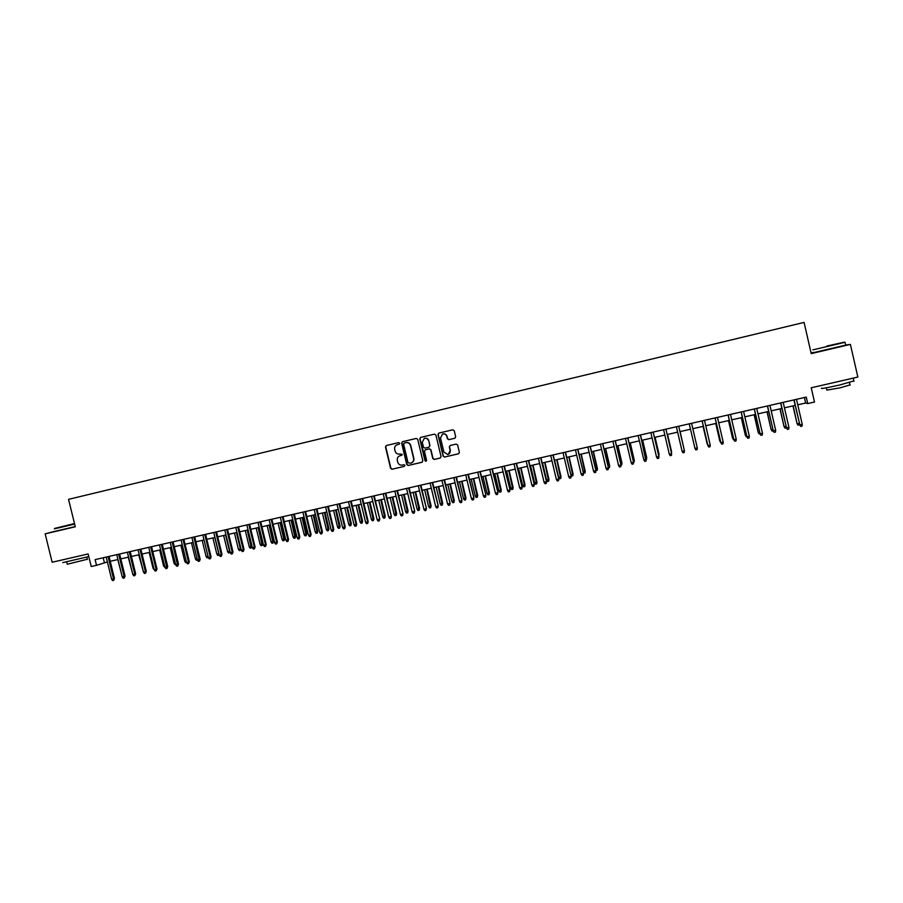 <?xml version="1.0" encoding="UTF-8"?>
<svg xmlns="http://www.w3.org/2000/svg" width="903" height="903" viewBox="0 0 903 903"><rect width="100%" height="100%" fill="white"/><g stroke="black" fill="none" stroke-linecap="round" stroke-linejoin="round"><path stroke-width="1.35" d="M399.679 443.249L398.663 442.605L386.36 445.518L385.491 446.974L390.593 468.318L391.981 469.255L404.341 466.377L404.95 465.361L403.968 464.706L402.23 465.113C399.973 465.338 398.471 464.356 397.726 462.155L397.309 460.372C396.981 458.092 397.862 456.546 399.961 455.744L402.32 454.311L399.713 454.04C397.41 454.333 395.864 453.362 395.096 451.105L394.667 449.333C394.329 447.188 395.119 445.676 397.038 444.784L399.16 444.242L399.679 443.249M454.796 438.26L455.688 436.781L454.254 430.72L452.787 429.794L438.756 433.124L437.989 434.569L443.113 456.105L444.536 457.042L458.487 453.803L459.379 452.324L457.64 445.01L456.173 444.084L450.191 445.484L449.322 446.951L450.179 450.574C450.45 452.595 449.626 453.916 447.719 454.525L443.881 452.042L440.506 437.865L442.617 433.993C444.682 433.553 446.082 434.354 446.804 436.375L447.369 438.745L448.836 439.659L454.977 438.203L448.836 439.659M438.96 433.068L438.215 434.501L443.328 456.026L444.536 457.042L458.758 453.701M54.993 531.269L45.15 533.865L52.16 562.242L88.133 553.968L91.226 566.52L96.519 565.323L95.108 559.612L806.255 397.094L807.745 403.562L814.495 402.027L811.221 387.782L857.85 377.059L850.4 344.404L845.671 345.036M45.15 533.865L75.299 526.776L68.538 499.348L804.076 322.416L811.233 353.615L850.4 344.404M417.717 439.355L416.26 438.44L402.524 441.691L401.643 443.159L406.756 464.56L408.156 465.496L421.949 462.291L422.83 460.823L417.717 439.355M420.64 437.402L434.467 434.129L435.923 435.054L441.048 456.591L440.156 458.058L434.196 459.446L432.774 458.51L430.697 449.796L429.241 448.87L425.29 449.807L424.433 451.263L426.6 460.327L425.945 461.354L424.963 460.711L419.76 438.881L420.64 437.402M813.524 352.407L811.086 352.983M797.755 404.815L805.668 403.02L807.745 403.562M96.519 565.323L107.389 561.948M110.245 561.294L117.954 559.544M120.81 558.889L128.576 557.128M131.409 556.474L139.231 554.702M142.064 554.058L149.932 552.264M152.742 551.62L160.666 549.814M163.477 549.182L171.446 547.365M174.245 546.733L182.259 544.904M185.059 544.272L193.129 542.432M195.906 541.8L204.033 539.949M206.81 539.317L214.97 537.454M217.747 536.833L225.964 534.96M228.719 534.328L236.992 532.443M239.746 531.822L248.065 529.926M250.808 529.305L259.184 527.397M261.915 526.776L270.347 524.857M273.067 524.237L281.555 522.306M284.264 521.686L292.798 519.744M295.507 519.135L304.097 517.171M306.783 516.561L315.429 514.597M318.116 513.988L326.818 512.001M329.482 511.391L338.241 509.405M340.905 508.795L349.721 506.786M352.362 506.188L361.234 504.167M363.875 503.569L372.804 501.537M375.422 500.939L384.407 498.896M387.026 498.298L396.067 496.244M398.674 495.645L407.772 493.58M410.357 492.993L419.523 490.905M422.096 490.318L431.318 488.218M433.891 487.631L443.159 485.521M445.721 484.945L455.056 482.812M457.607 482.236L466.998 480.103M469.537 479.516L478.985 477.371M481.513 476.795L491.018 474.628M493.535 474.052L503.106 471.874M505.612 471.31L515.241 469.12M517.735 468.544L527.431 466.343M529.914 465.779L539.667 463.555M542.139 462.991L551.959 460.756M554.408 460.203L564.285 457.956M566.734 457.392L576.678 455.135M579.105 454.581L589.117 452.301M591.533 451.748L601.601 449.457M604.005 448.915L614.153 446.601M616.535 446.059L626.738 443.734M629.12 443.192L639.392 440.856M641.751 440.325L652.09 437.966M654.438 437.436L664.834 435.065M667.182 434.535L677.645 432.153M679.97 431.623L690.502 429.23M692.827 428.699L703.392 426.295M705.751 425.753L716.327 423.349M718.72 422.807L729.331 420.392M731.757 419.839L742.379 417.423M744.851 416.859L755.495 414.432M757.989 413.867L768.656 411.441M771.185 410.865L781.874 408.427M784.447 407.84L795.159 405.413M103.19 557.761L104.387 562.625M804.404 397.512L805.668 403.02M397.738 444.569L399.182 444.231M399.961 455.744L401.88 455.259M386.507 445.484L385.773 446.906L390.875 468.228L392.252 469.154L404.341 466.377M402.377 441.736L401.914 443.091L407.016 464.469L408.416 465.395L422.209 462.189M404.205 443.057L403.585 444.084L408.077 462.878L410.775 463.126C412.976 462.37 413.913 460.812 413.585 458.453L410.515 445.597C409.736 443.339 408.201 442.357 405.887 442.662L404.397 443.001M411.328 462.957C413.337 462.099 414.172 460.575 413.845 458.363L413.585 458.453M404.465 442.989L406.147 442.583C408.461 442.289 409.996 443.26 410.775 445.518L413.845 458.363M425.403 449.762L429.478 448.791L430.934 449.717L433.011 458.419L434.422 459.356L440.427 457.956M420.516 437.447L420.008 438.802L425.945 461.354M428.541 440.743C427.808 438.711 426.408 437.921 424.342 438.373L422.288 442.222L423.473 447.199L424.929 448.125L428.891 447.188L429.738 445.732L428.79 440.675C428.067 438.666 426.69 437.876 424.647 438.294M429.083 447.12L429.738 445.732M428.79 440.675L429.975 445.653M442.865 433.914C444.919 433.496 446.308 434.298 447.03 436.307L447.595 438.677L449.051 439.592M448.317 454.344L450.179 450.574M450.202 445.484L449.536 446.872L450.405 450.495M121.939 575.719L117.841 559.567M108.089 556.643L113.552 578.857L114.467 578.507L113.699 580.347L113.552 578.857L111.645 579.274L106.193 557.072M114.467 578.507L109.037 556.429M113.699 580.347L112.638 580.584L111.645 579.274M74.497 523.537L54.598 528.424L74.554 523.774M74.644 524.124L54.349 528.842M74.531 523.695L61.517 526.776L74.52 523.627M88.776 556.587L62.736 562.603M84.442 554.814L61.427 560.108M87.32 559.239L67.296 564.24L66.777 562.151M75.254 526.607L55.004 531.291M76.631 556.609L69.181 558.325M826.911 346.03L844.553 342.135L826.911 346.03M844.892 342.339L812.892 349.856M827.882 345.894L836.731 343.93L827.882 345.894M853.866 380.919L839.914 384.949C826.087 388.008 820.026 389.08 821.707 388.143M852.963 378.188L823.141 385.039M850.016 384.926L839.982 387.85L826.866 390.107L826.335 387.805M845.693 345.127L813.569 352.633M842.849 380.513L833.187 382.725M132.673 573.823L128.249 557.196M143.453 571.926L138.69 554.826M154.199 569.703L153.092 568.438L149.164 552.433M153.092 568.438L153.849 568.269M159.459 544.904L164.944 567.321L163.612 566.079L159.684 550.04M163.612 566.079L164.594 565.854M118.665 554.228L124.14 576.475L125.043 576.137L124.275 577.976L124.14 576.475L122.232 576.904L116.758 554.656M125.043 576.137L119.602 554.013M124.275 577.976L123.214 578.213L122.232 576.904M129.287 551.801L134.761 574.094L135.653 573.755L134.897 575.595L134.761 574.094L132.843 574.522L127.379 552.241M135.653 573.755L130.213 551.586M134.897 575.595L133.836 575.832L132.843 574.522M139.954 549.363L145.428 571.701L146.297 571.362L145.564 573.202L145.428 571.701L143.509 572.13L138.035 549.803M146.297 571.362L140.857 549.159M145.564 573.202L144.491 573.45L143.509 572.13M150.654 546.913L156.14 569.296L156.998 568.969L156.264 570.809L156.14 569.296L154.21 569.737L148.724 547.353M156.998 568.969L151.546 546.71M156.264 570.809L155.192 571.046L154.21 569.737M170.238 542.443L175.735 564.906L174.177 563.709L170.249 547.636M174.177 563.709L175.374 563.438M167.732 566.553L167.01 568.405L165.926 568.642L164.944 567.321L167.732 566.553L162.269 544.261M167.01 568.405L161.4 544.464M186.549 562.445L185.736 562.625L184.776 561.327L180.848 545.22M184.776 561.327L186.199 561M178.501 564.138L177.789 565.989L176.717 566.226L175.735 564.906L178.501 564.138L173.037 541.8M177.789 565.989L172.18 541.992M191.921 537.488L197.418 560.041L196.38 560.232L195.42 558.934L191.492 542.805M195.42 558.934L197.057 558.562M183.016 539.52L188.513 562.038L189.314 561.711L188.614 563.562L188.513 562.038L186.56 562.479L181.063 539.971M189.314 561.711L183.851 539.328M188.614 563.562L187.531 563.799L186.56 562.479M208.311 557.523L207.069 557.84L206.11 556.53L202.17 540.378M206.11 556.53L207.972 556.113M208.062 556.508L208.141 557.602M200.173 559.284L199.484 561.124L198.4 561.373L197.418 560.041L200.173 559.284L194.698 536.845M199.484 561.124L193.874 537.037M219.248 555.029L217.792 555.435L216.833 554.126L218.763 553.686L214.824 537.488M218.865 555.187L218.91 553.629M216.833 554.126L212.894 537.928M204.789 534.542L210.297 557.151L211.076 556.835L210.399 558.686L210.297 557.151L208.333 557.591L202.825 534.994M211.076 556.835L205.602 534.362M210.399 558.686L209.304 558.923L208.333 557.591M230.118 552.038L228.549 553.02L227.601 551.71L229.543 551.27L225.592 535.039M229.633 552.783L229.893 551.123M227.601 551.71L223.651 535.479M215.738 532.036L221.258 554.69L222.014 554.386L221.348 556.225L221.258 554.69L219.282 555.142L213.763 532.488M222.014 554.386L216.528 531.856M221.348 556.225L220.253 556.474L219.282 555.142M241.011 548.968L240.841 550.187L239.363 550.593L238.403 549.284L240.356 548.843L236.405 532.578M240.435 550.356L240.92 548.606M238.403 549.284L234.453 533.03M226.732 529.53L232.252 552.23L232.997 551.914L232.342 553.765L232.252 552.23L230.276 552.67L224.757 529.982M232.997 551.914L227.511 529.35M232.342 553.765L231.247 554.013L230.276 552.67M251.903 546.112L251.294 547.918L250.199 548.166L249.251 546.846L251.903 546.112L247.986 529.948M251.294 547.918L247.253 530.106M249.251 546.846L245.3 530.558M237.771 527.002L243.302 549.746L244.024 549.442L243.381 551.293L243.302 549.746L241.304 550.198L235.785 527.465M244.024 549.442L238.527 526.833M243.381 551.293L242.275 551.541L241.304 550.198M262.784 543.662L262.186 545.48L261.091 545.717L260.143 544.396L262.784 543.662L258.868 527.465M262.186 545.48L258.145 527.634M260.143 544.396L256.181 528.074M248.856 524.474L254.386 547.263L255.086 546.958L254.465 548.81L254.386 547.263L252.388 547.715L246.858 524.925M255.086 546.958L249.6 524.304M254.465 548.81L253.359 549.058L252.388 547.715M273.711 541.213L273.112 543.019L272.017 543.267L271.069 541.947L273.711 541.213L269.783 524.982M273.112 543.019L269.083 525.14M271.069 541.947L267.107 525.591M259.985 521.934L265.516 544.769L266.204 544.464L265.584 546.315L265.516 544.769L263.507 545.22L257.976 522.385M266.204 544.464L260.707 521.765M265.584 546.315L264.477 546.563L263.507 545.22M284.671 538.752L284.095 540.558L282.989 540.807L282.041 539.475L284.671 538.752L280.743 522.487M284.095 540.558L280.065 522.645M282.041 539.475L278.079 523.097M271.148 519.383L276.69 542.263L277.356 541.969L276.758 543.809L276.69 542.263L274.67 542.714L269.139 519.835M277.356 541.969L271.848 519.214M276.758 543.809L275.641 544.069L274.67 542.714M295.676 536.28L295.112 538.086L294.006 538.335L293.057 537.003L295.676 536.28L291.737 519.981M295.112 538.086L291.082 520.139M293.057 537.003L289.095 520.591M282.357 516.821L287.899 539.746L288.554 539.452L287.967 541.303L287.899 539.746L285.879 540.197L280.336 517.284M288.554 539.452L283.045 516.663M287.967 541.303L286.849 541.552L285.879 540.197M306.727 533.797L306.162 535.603L305.056 535.863L304.119 534.52L306.727 533.797L302.787 517.475M306.162 535.603L302.144 517.622M304.119 534.52L300.146 518.074M293.61 514.247L299.164 537.217L299.796 536.935L299.22 538.786L299.164 537.217L297.132 537.669L291.59 514.71M299.796 536.935L294.288 514.089M299.22 538.786L298.092 539.035L297.132 537.669M317.811 531.303L317.269 533.12L316.163 533.368L315.215 532.025L317.811 531.303L313.872 514.947M317.269 533.12L313.251 515.094M315.215 532.025L311.242 515.545M304.921 511.662L310.474 534.678L311.084 534.395L310.519 536.247L310.474 534.678L308.431 535.14L302.877 512.125M311.084 534.395L305.564 511.516M310.519 536.247L309.39 536.506L308.431 535.14M328.952 528.808L328.41 530.614L327.304 530.874L326.355 529.53L328.952 528.808L325.001 512.419M328.41 530.614L324.391 512.554M326.355 529.53L322.382 513.017M316.264 509.066L321.818 532.138L322.416 531.856L321.863 533.707L321.818 532.138L319.775 532.601L314.21 509.54M322.416 531.856L316.897 508.931M321.863 533.707L320.734 533.966L319.775 532.601M340.126 526.291L339.607 528.108L338.478 528.357L337.553 527.013L340.126 526.291L336.176 509.868M339.607 528.108L335.577 510.003M337.553 527.013L333.568 510.466M327.654 506.47L333.218 529.576L333.794 529.305L333.252 531.156L333.218 529.576L331.164 530.038L325.599 506.933M333.794 529.305L328.263 506.323M333.252 531.156L332.112 531.415L331.164 530.038M351.346 523.774L350.838 525.591L349.709 525.839L348.772 524.496L351.346 523.774L347.395 507.317M350.838 525.591L346.82 507.452M348.772 524.496L344.788 507.915M339.088 503.851L344.653 527.013L345.217 526.742L344.686 528.594L344.653 527.013L342.587 527.476L337.022 504.325M345.217 526.742L339.675 503.716M344.686 528.594L343.546 528.853L342.587 527.476M362.611 521.245L362.114 523.063L360.986 523.311L360.049 521.957L362.611 521.245L358.649 504.754M362.114 523.063L358.096 504.879M360.049 521.957L356.064 505.341M350.567 501.233L356.132 524.44L356.685 524.169L356.166 526.02L356.132 524.44L354.066 524.903L348.49 501.707M356.685 524.169L351.143 501.097M356.166 526.02L355.014 526.28L354.066 524.903M373.91 518.706L373.436 520.523L372.296 520.771L371.37 519.417L373.91 518.706L369.959 502.181M373.436 520.523L369.417 502.305M371.37 519.417L367.374 502.768M362.092 498.591L367.668 521.855L368.198 521.584L367.69 523.435L367.668 521.855L365.591 522.318L360.015 499.077M368.198 521.584L362.645 498.467M367.69 523.435L366.539 523.695L365.591 522.318M385.265 516.155L384.791 517.972L383.651 518.232L382.725 516.866L385.265 516.155L381.303 499.607M384.791 517.972L380.784 499.72M382.725 516.866L378.729 500.183M373.661 495.95L379.757 518.999L379.26 520.85L379.249 519.259L377.161 519.722L371.573 496.424M379.757 518.999L374.203 495.826M379.26 520.85L378.109 521.11L377.161 519.722M396.665 513.593L396.203 515.41L395.062 515.669L394.137 514.304L396.665 513.593L392.692 497.011M396.203 515.41L392.195 497.124M394.137 514.304L390.13 497.587M385.276 493.298L391.349 516.392L390.886 518.243L390.864 516.651L388.775 517.114L383.188 493.772M391.349 516.392L385.795 493.173M390.886 518.243L389.712 518.503L388.775 517.114M408.1 511.03L407.659 512.848L406.508 513.096L405.582 511.73L408.1 511.03L404.126 494.404M407.659 512.848L403.641 494.517M405.582 511.73L401.587 494.991M396.936 490.634L403.009 513.773L402.546 515.636L402.535 514.033L400.435 514.507L394.837 491.108M403.009 513.773L397.444 490.521M402.546 515.636L401.372 515.895L400.435 514.507M419.59 508.445L419.15 510.263L417.999 510.522L417.084 509.157L419.59 508.445L415.606 491.796M419.15 510.263L415.143 491.898M417.084 509.157L413.077 492.372M408.653 487.959L414.703 511.154L414.251 513.006L414.251 511.403L412.14 511.877L406.542 488.433M414.703 511.154L409.138 487.846M414.251 513.006L413.077 513.276L412.14 511.877M431.115 505.861L430.697 507.678L429.546 507.937L428.62 506.56L431.115 505.861L427.142 489.166M430.697 507.678L426.69 489.268M428.62 506.56L424.613 489.742M420.414 485.272L426.442 508.524L426.013 510.376L426.013 508.761L423.891 509.236L418.292 485.758M426.442 508.524L420.877 485.159M426.013 510.376L424.828 510.635L423.891 509.236M442.696 503.253L442.289 505.07L441.127 505.33L440.201 503.953L442.696 503.253L438.711 486.536M442.289 505.07L438.282 486.638M440.201 503.953L436.194 487.112M432.21 482.574L438.237 505.872L437.82 507.734L437.82 506.12L435.697 506.594L430.088 483.06M438.237 505.872L432.661 482.473M437.82 507.734L436.634 507.994L435.697 506.594M454.311 500.646L453.916 502.463L452.753 502.723L451.839 501.346L454.311 500.646L450.326 483.895M453.916 502.463L449.92 483.985M451.839 501.346L447.82 484.459M444.062 479.865L450.066 503.219L449.671 505.07L449.683 503.456L447.549 503.93L441.928 480.351M450.066 503.219L444.49 479.764M449.671 505.07L448.475 505.341L447.549 503.93M465.982 498.027L465.598 499.844L464.435 500.104L463.521 498.727L465.982 498.027L461.986 481.243M465.598 499.844L461.602 481.322M463.521 498.727L459.492 481.807M455.97 477.145L461.952 500.555L461.568 502.407L461.591 500.781L459.446 501.267L453.825 477.631M461.952 500.555L456.376 477.055M461.568 502.407L460.372 502.678L459.446 501.267M477.687 495.397L477.326 497.214L476.152 497.474L475.238 496.086L477.687 495.397L473.703 478.567M477.326 497.214L473.33 478.658M475.238 496.086L471.219 479.132M467.912 474.414L473.894 497.88L473.511 499.731L473.544 498.106L471.389 498.591L465.756 474.899M473.894 497.88L468.296 474.323M473.511 499.731L472.314 500.002L471.389 498.591M489.449 492.756L489.099 494.573L487.925 494.833L487.01 493.444L489.449 492.756L485.453 475.892M489.099 494.573L485.103 475.971M487.01 493.444L482.981 476.457M479.911 471.671L485.87 495.183L485.509 497.045L485.543 495.408L483.376 495.894L477.755 472.167M485.87 495.183L480.272 471.592M485.509 497.045L484.313 497.316L483.376 495.894M501.255 490.103L500.917 491.921L499.731 492.191L498.828 490.792L501.255 490.103L497.26 473.206M500.917 491.921L496.932 473.285M498.828 490.792L494.799 473.77M491.954 468.917L497.903 492.485L497.553 494.347L497.598 492.711L495.42 493.196L489.787 469.413M497.903 492.485L492.304 468.838M497.553 494.347L496.345 494.618L495.42 493.196M513.107 487.439L512.791 489.257L511.595 489.528L510.692 488.128L513.107 487.439L509.111 470.508M512.791 489.257L508.795 470.587M510.692 488.128L506.662 471.073M504.055 466.151L509.981 489.776L509.642 491.638L509.698 489.99L507.509 490.487L501.876 466.648M509.981 489.776L504.371 466.083M509.642 491.638L508.434 491.909L507.509 490.487M525.015 484.764L524.699 486.593L523.514 486.852L522.611 485.453L525.015 484.764L521.008 467.81M524.699 486.593L520.715 467.867M522.611 485.453L518.57 468.364M516.2 463.374L522.115 487.056L521.787 488.918L521.844 487.27L519.654 487.755L514.01 463.882M522.115 487.056L516.493 463.307M521.787 488.918L520.579 489.189L519.654 487.755M536.958 482.078L536.664 483.906L535.468 484.177L534.565 482.766L536.958 482.078L532.951 465.09M536.664 483.906L532.68 465.147M534.565 482.766L530.524 465.643M528.39 460.586L534.283 484.324L533.978 486.186L534.045 484.527L531.844 485.024L526.189 461.094M534.283 484.324L528.673 460.53M533.978 486.186L532.759 486.457L531.844 485.024M548.956 479.391L548.674 481.209L547.478 481.48L546.575 480.069L548.956 479.391L544.938 462.359M548.674 481.209L544.69 462.415M546.575 480.069L542.534 462.912M540.637 457.798L546.518 481.581L546.225 483.444L546.292 481.784L544.08 482.281L538.425 458.295M546.518 481.581L540.897 457.731M546.225 483.444L544.994 483.715L544.08 482.281M561 476.682L560.729 478.5L559.521 478.771L558.63 477.36L561 476.682L556.982 459.616M560.729 478.5L556.756 459.672M558.63 477.36L554.577 460.158M552.929 454.988L558.788 478.827L558.517 480.689L558.585 479.03L556.372 479.527L550.717 455.496M558.788 478.827L553.167 454.931M558.517 480.689L557.286 480.96L556.372 479.527M570.786 474.628L573.089 473.962L569.071 456.862M573.089 473.962L572.841 475.791L568.867 456.907M572.841 475.791L571.633 476.062L570.82 474.775M565.278 452.166L571.125 476.062L570.865 477.924L570.944 476.253L568.709 476.75L563.043 452.674M571.125 476.062L565.492 452.11M570.865 477.924L569.624 478.206L568.709 476.75M583.157 471.851L585.234 471.242L581.216 454.096M585.234 471.242L584.997 473.059L581.024 454.141M584.997 473.059L583.349 472.653M577.672 449.333L583.496 473.285L583.259 475.147L583.338 473.477L581.103 473.973L575.437 449.841M583.496 473.285L577.864 449.288M583.259 475.147L582.017 475.429L581.103 473.973M595.596 469.063L597.425 468.499L593.395 451.331M597.425 468.499L597.199 470.328L593.237 451.365M597.199 470.328L595.924 470.508L590.291 446.443M590.11 446.488L595.924 470.497L595.698 472.359L595.788 470.677L593.542 471.185L587.876 446.996M595.698 472.359L594.456 472.641L593.542 471.185M608.069 466.253L609.66 465.756L605.631 448.543M609.66 465.756L609.457 467.573L605.495 448.577M609.457 467.573L608.396 467.81M602.617 443.633L608.408 467.698L608.193 469.56L608.295 467.878L606.037 468.386L600.36 444.141M608.408 467.698L602.764 443.599M608.193 469.56L606.94 469.842L606.037 468.386M620.609 463.442L621.953 462.991L617.923 445.743M621.953 462.991L621.761 464.819L617.799 445.777M621.761 464.819L620.937 465M615.169 440.766L620.948 464.887L620.745 466.749L620.846 465.056L618.589 465.564L612.9 441.274M620.948 464.887L615.293 440.732M620.745 466.749L619.492 467.032L618.589 465.564M633.195 460.62L634.29 460.225L630.26 442.944M634.29 460.225L634.12 462.043L630.159 442.967M634.12 462.043L633.522 462.178M627.766 437.887L633.522 462.065L633.342 463.928L633.455 462.234L631.186 462.742L625.497 438.406M633.522 462.065L627.867 437.853M633.342 463.928L632.077 464.21L631.186 462.742M645.826 457.776L646.683 457.437L642.643 440.122M646.683 457.437L646.525 459.266L642.564 440.133M640.419 434.986L645.995 461.094L646.119 459.39L643.839 459.909L638.139 435.517M646.164 459.232L640.498 434.975M645.995 461.094L644.731 461.377L643.839 459.909M658.513 454.931L659.122 454.638L655.081 437.289M659.122 454.638L655.025 437.3M658.976 456.466L653.129 432.085M658.829 456.546L658.705 458.239L658.829 456.546L656.537 457.053L650.837 432.605M658.851 456.376L653.185 432.074M658.705 458.239L657.429 458.532L656.537 457.053M671.618 451.839L667.565 434.445L671.618 451.839M671.256 452.064L671.516 453.204M669.292 454.198L670.184 455.676L671.46 455.383L671.595 453.678L669.292 454.198L663.592 429.693M671.595 453.52L665.929 429.162L671.595 453.52M684.056 449.197L680.106 431.589M684.147 449.592L680.094 431.6M682.104 451.319L682.995 452.798L684.271 452.516L684.418 450.8L682.104 451.319L676.392 426.769M684.395 450.653L678.717 426.239L684.395 450.653M697.285 447.911L697.139 449.638L695.852 449.92L694.96 448.43L689.249 423.834L694.96 448.43L697.285 447.911L691.574 423.304M703.065 426.363L707.184 443.994L703.087 426.363M707.692 444.863L707.478 443.937M702.128 420.888L707.884 445.54L702.162 420.877M710.21 445.01L710.063 446.737L708.765 447.03L707.884 445.54L710.21 445.01L704.498 420.346M720.831 442.594L719.804 441.014L715.797 423.473M720.752 442.605L720.425 441.025M719.804 441.014L715.752 423.484M715.074 417.931L720.854 442.628L715.131 417.92M723.19 442.098L723.032 443.836L721.734 444.118L720.854 442.628L723.19 442.098L717.467 417.378M721.734 444.118L720.763 442.493M728.078 414.962L733.879 439.705L732.547 438.147L728.563 420.561M733.518 439.75L732.66 438.282L733.428 438.102M732.547 438.147L728.484 420.584M733.879 439.705L734.76 441.206L736.058 440.912L736.227 439.174L733.879 439.705L728.157 414.94M736.227 439.174L730.504 414.409M734.76 441.206L733.767 439.58M746.883 436.747L745.347 435.28L741.374 417.649M746.33 436.871L745.472 435.404L746.488 435.167M745.347 435.28L741.273 417.671M741.126 411.971L746.962 436.77L741.228 411.949M749.321 436.239L749.151 437.978L747.842 438.271L746.962 436.77L749.321 436.239L743.587 411.418M747.842 438.271L746.826 436.646M759.999 433.801L759.107 433.925L758.193 432.39L754.242 414.725M759.197 433.982L758.339 432.503L759.592 432.232M758.193 432.39L754.118 414.748M754.231 408.98L760.1 433.824L754.355 408.946M762.471 433.293L762.29 435.043L760.969 435.336L760.1 433.824L762.471 433.293L756.725 408.404M760.969 435.336L759.942 433.7M773.171 430.855L772.121 431.092L771.094 429.489L767.155 411.779M772.121 431.092L771.264 429.602L772.765 429.275M771.094 429.489L767.019 411.813M767.392 405.978L773.295 430.866L767.55 405.932M775.677 430.336L775.485 432.085L774.164 432.379L773.295 430.866L775.677 430.336L769.932 405.391M774.164 432.379L773.103 430.754M786.389 427.887L785.091 428.18L784.041 426.588L780.136 408.822M785.091 428.18L784.244 426.69L785.994 426.295M784.041 426.588L779.966 408.867M780.621 402.952L786.536 427.898L780.79 402.907M788.929 427.356L788.737 429.117L787.405 429.41L786.536 427.898L788.929 427.356L783.183 402.366M787.405 429.41L786.332 427.785M799.505 424.331L798.128 425.257L797.056 423.665L793.161 405.865M798.128 425.257L797.281 423.767L799.268 423.315M797.056 423.665L792.969 405.91M793.895 399.916L799.844 424.907L794.098 399.871M802.248 424.376L802.045 426.126L800.713 426.43L799.844 424.907L802.248 424.376L796.491 399.318M800.713 426.43L799.606 424.805M86.801 557.162L87.377 559.476M845.727 345.251L845.073 342.418M849.486 382.612L850.084 385.22M853.956 381.314L853.233 378.12"/></g></svg>
